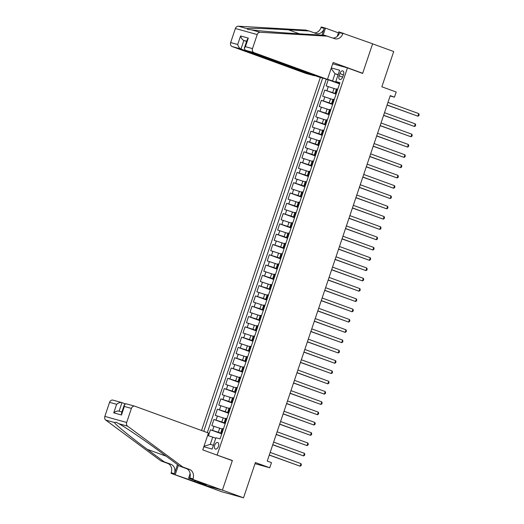 <?xml version="1.0" encoding="UTF-8"?>
<svg xmlns="http://www.w3.org/2000/svg" width="524" height="524" viewBox="0 0 524 524"><rect width="100%" height="100%" fill="white"/><g stroke="black" fill="none" stroke-linecap="round" stroke-linejoin="round"><path stroke-width="0.79" d="M218.469 446.33A3.478 1.958 -70 0 0 217.768 442.538A3.478 1.958 -70 0 0 214.689 445.276A3.478 1.958 -70 0 0 215.39 449.068A3.478 1.958 -70 0 0 218.469 446.33M201.229 484.274L221.691 491.728L243.522 497.8L222.412 490.11L232.374 460.511L215.161 454.413M320.354 77.428L201.53 430.499M217.172 454.976L347.438 67.897L362.634 73.439L372.597 43.839L393.707 51.535L381.845 86.794L396.196 92.021L394.467 97.169L390.242 95.63L267.253 461.087L271.478 462.626L269.749 467.768L255.391 462.541L243.522 497.8M336.395 89.27L326.151 85.929L328.234 79.753L339.545 83.873M336.198 93.822L324.769 90.049L336.081 94.169M324.769 90.049L322.686 96.226L332.93 99.567M329.465 109.863L319.221 106.516L321.304 100.339L332.616 104.459M326.007 120.153L315.762 116.813L317.839 110.636L329.151 114.756M322.542 130.45L312.297 127.109L314.374 120.933L325.686 125.053M319.077 140.746L308.833 137.399L310.909 131.223L322.221 135.349M315.612 151.036L305.368 147.696L307.444 141.519L318.756 145.639M312.147 161.333L301.903 157.993L303.979 151.816L315.291 155.936M308.682 171.63L298.438 168.283L300.514 162.106L311.826 166.232M305.217 181.92L294.973 178.579L297.049 172.403L308.367 176.523M301.752 192.216L291.508 188.876L293.584 182.699L304.903 186.819M298.287 202.513L288.043 199.166L290.119 192.989L301.438 197.116M294.822 212.803L284.578 209.462L286.661 203.286L297.973 207.406M291.357 223.1L281.113 219.759L283.196 213.582L294.508 217.702M287.892 233.396L277.648 230.049L279.731 223.872L291.043 227.999M284.427 243.686L274.183 240.346L276.266 234.169L287.578 238.289M280.962 253.983L270.718 250.642L272.801 244.466L284.113 248.586M277.504 264.279L267.26 260.932L269.336 254.756L280.648 258.882M274.039 274.576L263.795 271.229L265.871 265.052L277.183 269.172M270.574 284.866L260.33 281.526L262.406 275.349L273.718 279.469M267.109 295.163L256.865 291.816L258.941 285.639L270.253 289.765M263.644 305.459L253.4 302.112L255.476 295.936L266.788 300.056M260.179 315.749L249.935 312.409L252.011 306.232L263.323 310.352M256.714 326.046L246.47 322.705L248.546 316.529L259.865 320.649M253.249 336.343L243.005 332.995L245.081 326.819L256.4 330.939M249.784 346.633L239.54 343.292L241.616 337.115L252.935 341.235M246.319 356.929L236.075 353.589L238.158 347.412L249.47 351.532M242.854 367.226L232.61 363.879L234.693 357.702L246.005 361.822M239.389 377.516L229.145 374.175L231.228 367.999L242.54 372.119M235.924 387.812L225.68 384.472L227.763 378.295L239.075 382.415M232.459 398.109L222.215 394.762L224.298 388.585L235.61 392.712M229.001 408.399L218.757 405.059L220.833 398.882L232.145 403.002M225.536 418.696L215.292 415.355L217.368 409.179L228.68 413.298M222.071 428.992L211.827 425.645L213.903 419.469L225.215 423.595M339.853 73.556L339.094 75.823A3.367 1.893 -70 0 0 339.768 79.497A3.367 1.893 -70 0 0 342.748 76.845L343.515 74.578A3.367 1.893 -70 0 0 342.834 70.904A3.367 1.893 -70 0 0 339.853 73.556L343.416 74.86M332.701 63.804L347.438 67.897M203.823 446.756L212.128 449.068L215.934 437.743L220.067 438.889L339.938 82.7L335.805 81.554L339.768 83.198M322.653 78.063L203.777 431.311M331.312 67.917L339.618 70.229L335.805 81.554M221.868 433.538L218.331 432.254L219.72 428.134M225.333 423.248L221.796 421.958L223.185 417.838M228.798 412.951L225.261 411.661L226.643 407.548M232.263 402.655L228.726 401.371L230.108 397.251M235.728 392.365L232.191 391.074L233.573 386.954M239.193 382.068L235.656 380.778L237.038 376.658M242.658 371.771L239.121 370.481L240.503 366.368M246.123 361.481L242.586 360.191L243.968 356.071M249.588 351.185L246.044 349.894L247.433 345.774M253.046 340.888L249.509 339.598L250.898 335.484M256.511 330.598L252.974 329.308L254.363 325.188M259.976 320.302L256.439 319.011L257.828 314.891M263.441 310.005L259.904 308.715L261.293 304.601M266.906 299.708L263.369 298.425L264.758 294.305M270.371 289.418L266.834 288.128L268.223 284.008M273.836 279.122L270.299 277.831L271.687 273.718M277.301 268.825L273.764 267.541L275.146 263.421M280.766 258.535L277.229 257.245L278.611 253.125M284.231 248.238L280.694 246.948L282.076 242.835M287.696 237.942L284.159 236.658L285.541 232.538M291.161 227.652L287.624 226.361L289.006 222.242M294.626 217.355L291.089 216.065L292.471 211.951M298.091 207.059L294.547 205.775L295.936 201.655M301.549 196.769L298.012 195.478L299.401 191.358M305.014 186.472L301.477 185.182L302.865 181.068M308.479 176.175L304.942 174.892L306.33 170.772M311.944 165.885L308.407 164.595L309.795 160.475M315.409 155.589L311.872 154.298L313.26 150.185M318.874 145.292L315.337 144.002L316.725 139.888M322.339 135.002L318.802 133.712L320.19 129.592M325.804 124.705L322.267 123.415L323.649 119.295M329.269 114.409L325.732 113.118L327.114 109.005M332.733 104.119L329.196 102.828L330.579 98.709M328.234 79.753L326.256 79.203L207.321 432.608M218.331 432.254L210.438 429.765L208.434 435.732M213.903 419.469L221.796 421.958M217.368 409.179L225.261 411.661M220.833 398.882L228.726 401.371M224.298 388.585L232.191 391.074M227.763 378.295L235.656 380.778M231.228 367.999L239.121 370.481M234.693 357.702L242.586 360.191M238.158 347.412L246.044 349.894M241.616 337.115L249.509 339.598M245.081 326.819L252.974 329.308M248.546 316.529L256.439 319.011M252.011 306.232L259.904 308.715M255.476 295.936L263.369 298.425M258.941 285.639L266.834 288.128M262.406 275.349L270.299 277.831M265.871 265.052L273.764 267.541M269.336 254.756L277.229 257.245M272.801 244.466L280.694 246.948M276.266 234.169L284.159 236.658M279.731 223.872L287.624 226.361M283.196 213.582L291.089 216.065M286.661 203.286L294.547 205.775M290.119 192.989L298.012 195.478M293.584 182.699L301.477 185.182M297.049 172.403L304.942 174.892M300.514 162.106L308.407 164.595M303.979 151.816L311.872 154.298M307.444 141.519L315.337 144.002M310.909 131.223L318.802 133.712M314.374 120.933L322.267 123.415M317.839 110.636L325.732 113.118M321.304 100.339L329.196 102.828M336.382 93.279L335.15 92.984L336.31 93.495M337.764 89.159L336.532 88.864L335.15 92.984M334.299 99.455L333.067 99.16L331.685 103.28L332.917 103.569M330.834 109.745L329.603 109.457L328.221 113.57L329.452 113.865M327.376 120.042L326.138 119.747L324.756 123.867L325.987 124.162M323.911 130.338L322.673 130.044L321.291 134.164L322.522 134.452M320.446 140.629L319.214 140.34L317.826 144.454L319.057 144.748M316.981 150.925L315.749 150.63L314.361 154.75L315.592 155.045M313.516 161.222L312.284 160.927L310.896 165.047L312.127 165.335M310.051 171.512L308.819 171.224L307.431 175.337L308.662 175.632M306.586 181.808L305.354 181.514L303.966 185.634L305.197 185.928M303.121 192.105L301.889 191.81L300.501 195.93L301.732 196.218M299.656 202.395L298.425 202.107L297.036 206.22L298.274 206.515M296.191 212.692L294.96 212.403L293.571 216.517L294.809 216.812M292.726 222.988L291.495 222.693L290.113 226.813L291.344 227.102M289.261 233.278L288.03 232.99L286.648 237.11L287.879 237.398M285.796 243.575L284.565 243.287L283.183 247.4L284.414 247.695M282.331 253.871L281.1 253.577L279.718 257.697L280.949 257.991M278.873 264.168L277.635 263.873L276.253 267.993L277.484 268.281M275.408 274.458L274.17 274.17L272.788 278.283L274.019 278.578M271.943 284.755L270.712 284.46L269.323 288.58L270.554 288.875M268.478 295.051L267.247 294.757L265.858 298.877L267.089 299.165M265.013 305.341L263.782 305.053L262.393 309.167L263.624 309.461M261.548 315.638L260.317 315.343L258.928 319.463L260.159 319.758M258.083 325.935L256.852 325.64L255.463 329.76L256.695 330.048M254.618 336.225L253.387 335.936L251.998 340.05L253.23 340.345M251.153 346.521L249.922 346.226L248.533 350.346L249.771 350.641M247.688 356.818L246.457 356.523L245.068 360.643L246.306 360.931M244.223 367.108L242.992 366.82L241.61 370.933L242.841 371.228M240.758 377.404L239.527 377.11L238.145 381.23L239.376 381.524M237.293 387.701L236.062 387.406L234.68 391.526L235.911 391.814M233.828 397.991L232.597 397.703L231.215 401.816L232.446 402.111M230.37 408.288L229.132 407.993L227.75 412.113L228.981 412.408M226.905 418.584L225.667 418.29L224.285 422.409L225.517 422.698M223.44 428.874L222.209 428.586L220.82 432.7L222.052 432.994M338.065 74.853L335 73.74L332.576 80.945L327.493 79.275M339.663 83.526L332.576 80.945M255.011 463.675L269.749 467.768M390.131 95.964L394.467 97.169M338.144 74.611L335 73.74L331.148 68.421M215.764 438.254L212.705 437.134L210.281 444.339L213.425 445.217M326.256 79.203L324.677 78.626M210.438 429.765L221.75 433.885M332.845 103.785L331.685 103.28M329.38 114.081L328.221 113.57M325.915 124.378L324.756 123.867M322.45 134.668L321.291 134.164M318.985 144.965L317.826 144.454M315.52 155.261L314.361 154.75M312.055 165.551L310.896 165.047M308.59 175.848L307.431 175.337M305.125 186.144L303.966 185.634M301.66 196.434L300.501 195.93M298.195 206.731L297.036 206.22M294.737 217.028L293.571 216.517M291.272 227.318L290.113 226.813M287.807 237.614L286.648 237.11M284.342 247.911L283.183 247.4M280.877 258.201L279.718 257.697M277.412 268.498L276.253 267.993M273.947 278.794L272.788 278.283M270.482 289.084L269.323 288.58M267.017 299.381L265.858 298.877M263.552 309.677L262.393 309.167M260.087 319.974L258.928 319.463M256.622 330.264L255.463 329.76M253.157 340.561L251.998 340.05M249.693 350.857L248.533 350.346M246.234 361.147L245.068 360.643M242.769 371.444L241.61 370.933M239.304 381.741L238.145 381.23M235.839 392.031L234.68 391.526M232.374 402.327L231.215 401.816M228.909 412.624L227.75 412.113M225.444 422.914L224.285 422.409M207.622 435.464L212.705 437.134M221.98 433.21L220.82 432.7M203.967 446.317L210.281 444.339M232.374 460.511L230.363 459.954M387.066 105.082L417.897 116.184L387.105 104.97M418.761 113.61L419.154 114.664L418.814 115.693L417.897 116.184L418.761 113.61L387.97 102.396M327.454 79.399L253.983 52.629L245.16 50.18L318.631 76.943L327.454 79.399L333.133 62.513L362.687 73.281L372.616 43.787L338.779 31.833L337.253 36.366M314.551 75.456L314.439 75.777L305.616 73.327L232.152 46.557A3.262 2.692 -74.5 0 1 230.658 42.549L235.387 28.499A3.262 2.692 -74.5 0 1 238.322 26.2L305.944 30.104L309.173 31.008L288.436 29.809C268.465 28.617 248.874 28.047 246.955 28.604L247.721 29.377L251.52 29.868C259.459 30.995 284.152 32.979 303.809 34.08L324.546 35.278L334.535 38.638A7.611 6.288 105.5 0 0 334.921 38.763A7.611 6.288 105.5 0 0 342.866 33.588L343.056 33.025M322.005 35.134L324.264 28.414A7.611 6.288 105.5 0 1 316.313 33.588A7.611 6.288 105.5 0 1 315.926 33.464L309.173 31.008M230.658 42.549L237.706 44.507L240.582 35.966L248.311 38.114L245.435 46.662L252.489 48.621L257.219 34.571L235.387 28.499M251.52 29.868L260.153 32.272L327.775 36.182M314.321 32.881A7.611 6.288 105.5 0 0 321.035 27.517L321.225 26.947L325.502 28.139L323.125 35.2M338.439 32.855L325.502 28.139M360.676 72.725L362.687 73.281M314.439 75.777L240.975 49.014L232.152 46.557M260.153 32.272A3.262 2.692 105.5 0 0 257.219 34.571M252.489 48.621A3.262 2.692 105.5 0 0 253.983 52.629M332.923 38.056A7.611 6.288 105.5 0 0 339.637 32.691L342.866 33.588M246.588 41.468L243.85 40.466L240.975 49.014C239.396 48.228 238.309 46.728 237.706 44.507M240.582 35.966C241.184 38.187 242.271 39.686 243.85 40.466L246.66 41.252M248.311 38.114L247.171 39.739L244.295 48.28L245.16 50.18M245.435 46.662L244.295 48.28M125.085 403.768L121.968 402.629L119.092 411.17C117.383 410.783 115.601 411.34 113.747 412.846L116.623 404.305C118.476 402.799 120.258 402.236 121.968 402.629L112.981 400.126A3.262 2.692 -74.5 0 1 113.145 400.179M182.791 467.002L179.555 466.105L162.63 453.581C146.615 441.66 125.989 427.577 118.961 423.765L116.23 422.272L114.396 422.495C115.411 424.637 130.928 437.298 147.264 449.31L164.182 461.834L170.942 464.29A7.611 6.288 -74.5 0 1 174.427 473.65L171.197 472.753L171.007 473.323L200.561 484.091L222.392 490.163L232.322 460.668L202.762 449.9L208.447 433.014L134.976 406.251A3.262 2.692 105.5 0 0 134.812 406.198A3.262 2.692 105.5 0 0 131.406 408.412L126.677 422.468A3.262 2.692 105.5 0 0 127.594 426.169L182.791 467.002L189.544 469.465A7.611 6.288 -74.5 0 1 193.029 478.825L192.839 479.394L222.392 490.163M164.182 461.834L160.953 460.93L167.713 463.393A7.611 6.288 -74.5 0 1 171.197 472.753M193.029 478.825L189.799 477.927A7.611 6.288 -74.5 0 0 186.315 468.567L179.555 466.105M116.623 404.305L109.575 402.34L104.846 416.397L126.677 422.468M114.396 422.495L105.763 420.097L160.953 460.93M192.839 479.394L188.561 478.202L206.554 484.759M197.993 481.641L197.679 482.584L206.535 484.831M197.679 482.584L171.007 473.323M188.561 478.202L190.14 473.506M177.485 464.572L174.427 473.65M178.402 465.253L175.285 474.508M105.763 420.097A3.262 2.692 -74.5 0 1 104.846 416.397M109.575 402.34A3.262 2.692 -74.5 0 1 112.981 400.126M194.201 481.399L194.542 480.384M195.465 480.718L195.144 481.661M131.406 408.412L124.352 406.454L124.385 404.6L126.16 403.794M124.352 406.454L121.476 414.995L121.509 413.141L124.385 404.6M121.909 411.949L119.092 411.176M383.601 115.372L414.432 126.481L383.64 115.26M415.296 123.906L415.696 124.954L415.349 125.983L414.432 126.481L415.296 123.906L384.505 112.686M380.136 125.668L410.967 136.777L380.175 125.557M411.831 134.203L412.231 135.251L411.884 136.279L410.967 136.777L411.831 134.203L381.04 122.983M376.671 135.965L407.502 147.067L376.71 135.854M408.366 144.493L408.766 145.548L408.419 146.576L407.502 147.067L408.366 144.493L377.575 133.279M373.206 146.262L404.037 157.364L373.245 146.144M404.901 154.79L405.301 155.838L404.954 156.866L404.037 157.364L404.901 154.79L374.11 143.569M369.741 156.552L400.572 167.66L369.78 156.44M401.436 165.086L401.836 166.134L401.489 167.163L400.572 167.66L401.436 165.086L370.645 153.866M366.276 166.848L397.107 177.95L366.315 166.737M397.978 175.376L398.371 176.431L398.024 177.459L397.107 177.95L397.978 175.376L367.18 164.163M362.811 177.145L393.642 188.247L362.85 177.027M394.513 185.673L394.906 186.721L394.559 187.749L393.642 188.247L394.513 185.673L363.715 174.453M359.346 187.435L390.177 198.544L359.385 187.323M391.048 195.969L391.441 197.017L391.094 198.046L390.177 198.544L391.048 195.969L360.25 184.749M355.881 197.731L386.712 208.834L355.92 197.62M387.583 206.266L387.976 207.314L387.629 208.342L386.712 208.834L387.583 206.266L356.792 195.046M352.423 208.028L383.254 219.13L352.456 207.91M384.118 216.556L384.511 217.604L384.164 218.632L383.254 219.13L384.118 216.556L353.327 205.336M348.958 218.318L379.789 229.427L348.991 218.207M380.653 226.853L381.046 227.901L380.699 228.929L379.789 229.427L380.653 226.853L349.862 215.633M345.493 228.615L376.324 239.717L345.526 228.503M377.188 237.149L377.581 238.197L377.234 239.226L376.324 239.717L377.188 237.149L346.397 225.929M342.028 238.911L372.859 250.013L342.067 238.793M373.723 247.439L374.116 248.487L373.769 249.522L372.859 250.013L373.723 247.439L342.932 236.219M338.563 249.201L369.394 260.31L338.602 249.09M370.258 257.736L370.651 258.784L370.311 259.812L369.394 260.31L370.258 257.736L339.467 246.516M335.098 259.498L365.929 270.607L335.137 259.387M366.793 268.033L367.193 269.081L366.846 270.109L365.929 270.607L366.793 268.033L336.002 256.812M331.633 269.794L362.464 280.897L331.672 269.677M363.329 278.323L363.728 279.371L363.381 280.406L362.464 280.897L363.329 278.323L332.537 267.102M328.168 280.085L358.999 291.193L328.207 279.973M359.864 288.619L360.263 289.667L359.916 290.696L358.999 291.193L359.864 288.619L329.072 277.399M324.703 290.381L355.534 301.49L324.742 290.27M356.399 298.916L356.798 299.964L356.451 300.992L355.534 301.49L356.399 298.916L325.607 287.696M321.238 300.678L352.069 311.78L321.278 300.56M352.934 309.206L353.333 310.254L352.986 311.289L352.069 311.78L352.934 309.206L322.142 297.992M317.773 310.968L348.604 322.077L317.813 310.856M349.475 319.502L349.868 320.55L349.521 321.579L348.604 322.077L349.475 319.502L318.677 308.282M314.308 321.264L345.139 332.373L314.348 321.153M346.01 329.799L346.403 330.847L346.056 331.875L345.139 332.373L346.01 329.799L315.212 318.579M310.843 331.561L341.674 342.663L310.883 331.443M342.545 340.089L342.938 341.144L342.591 342.172L341.674 342.663L342.545 340.089L311.747 328.876M307.378 341.851L338.209 352.96L307.418 341.74M339.08 350.386L339.473 351.434L339.126 352.462L338.209 352.96L339.08 350.386L308.289 339.166M303.92 352.148L334.751 363.256L303.953 352.036M335.615 360.682L336.008 361.73L335.661 362.759L334.751 363.256L335.615 360.682L304.824 349.462M300.455 362.444L331.286 373.546L300.488 362.333M332.151 370.972L332.543 372.027L332.196 373.055L331.286 373.546L332.151 370.972L301.359 359.759M296.99 372.741L327.821 383.843L297.023 372.623M328.686 381.269L329.079 382.317L328.731 383.345L327.821 383.843L328.686 381.269L297.894 370.049M293.525 383.031L324.356 394.14L293.564 382.92M325.221 391.566L325.614 392.614L325.266 393.642L324.356 394.14L325.221 391.566L294.429 380.345M290.06 393.328L320.891 404.43L290.099 393.216M321.756 401.856L322.149 402.91L321.808 403.939L320.891 404.43L321.756 401.856L290.964 390.642M286.595 403.624L317.426 414.726L286.635 403.506M318.291 412.152L318.69 413.2L318.343 414.229L317.426 414.726L318.291 412.152L287.499 400.932M283.13 413.914L313.961 425.023L283.17 413.803M314.826 422.449L315.225 423.497L314.878 424.525L313.961 425.023L314.826 422.449L284.034 411.229M279.665 424.211L310.496 435.313L279.705 424.099M311.361 432.739L311.76 433.793L311.413 434.822L310.496 435.313L311.361 432.739L280.569 421.525M276.2 434.507L307.031 445.61L276.24 434.389M307.896 443.035L308.295 444.083L307.948 445.112L307.031 445.61L307.896 443.035L277.104 431.815M272.735 444.797L303.566 455.906L272.775 444.686M304.431 453.332L304.83 454.38L304.483 455.408L303.566 455.906L304.431 453.332L273.639 442.112M269.271 455.094L300.101 466.196L269.31 454.983M300.966 463.629L301.366 464.677L301.018 465.705L300.101 466.196L300.966 463.629L270.174 452.409M332.661 92.532L334.043 88.412M326.924 90.645L328.306 86.525M212.593 430.361L213.982 426.248M216.058 420.071L217.44 415.951M219.523 409.775L220.905 405.655M222.988 399.478L224.37 395.365M226.453 389.188L227.835 385.068M229.918 378.891L231.3 374.771M233.383 368.595L234.765 364.481M236.841 358.305L238.23 354.185M240.306 348.008L241.695 343.888M243.771 337.711L245.16 333.598M247.236 327.421L248.625 323.301M250.701 317.125L252.09 313.005M254.166 306.828L255.555 302.715M257.631 296.538L259.02 292.418M261.096 286.242L262.485 282.122M264.561 275.945L265.943 271.832M268.026 265.655L269.408 261.535M271.491 255.358L272.873 251.238M274.956 245.062L276.338 240.948M278.421 234.772L279.803 230.652M281.886 224.475L283.268 220.355M285.344 214.178L286.733 210.059M288.809 203.882L290.198 199.768M292.274 193.592L293.663 189.472M295.739 183.295L297.128 179.175M299.204 172.999L300.593 168.885M302.669 162.709L304.058 158.589M306.134 152.412L307.523 148.292M309.599 142.115L310.987 138.002M313.064 131.825L314.446 127.705M316.529 121.529L317.911 117.409M319.994 111.232L321.376 107.119M323.459 100.942L324.841 96.822M335.891 93.141L337.279 89.021M332.426 103.438L333.814 99.318M328.961 113.728L330.349 109.614M325.496 124.024L326.884 119.904M322.031 134.321L323.419 130.201M318.566 144.611L319.954 140.498M315.101 154.907L316.489 150.788M311.636 165.204L313.024 161.084M308.178 175.494L309.56 171.381M304.713 185.791L306.095 181.671M301.248 196.087L302.63 191.967M297.783 206.377L299.165 202.264M294.318 216.674L295.7 212.554M290.853 226.971L292.235 222.851M287.388 237.261L288.776 233.147M283.923 247.557L285.311 243.437M280.458 257.854L281.846 253.734M276.993 268.144L278.382 264.031M273.528 278.441L274.917 274.321M270.063 288.737L271.452 284.617M266.598 299.027L267.987 294.914M263.133 309.324L264.522 305.204M259.675 319.62L261.057 315.5M256.21 329.91L257.592 325.797M252.745 340.207L254.127 336.094M249.28 350.504L250.662 346.384M245.815 360.8L247.197 356.68M242.35 371.09L243.732 366.977M238.885 381.387L240.274 377.267M235.42 391.683L236.809 387.564M231.955 401.974L233.344 397.86M228.49 412.27L229.879 408.15M225.025 422.567L226.414 418.447M221.56 432.857L222.949 428.743M342.65 77.12L339.094 75.823M238.322 26.2L246.955 28.604M324.264 28.414L321.035 27.517M288.436 29.809L299.466 33.824M170.942 464.29L167.713 463.393M186.315 468.567L189.544 469.465M121.476 414.995L113.747 412.846M127.594 426.169L118.961 423.765M147.264 449.31L166.16 456.194M134.812 406.198L125.996 403.742"/></g></svg>
